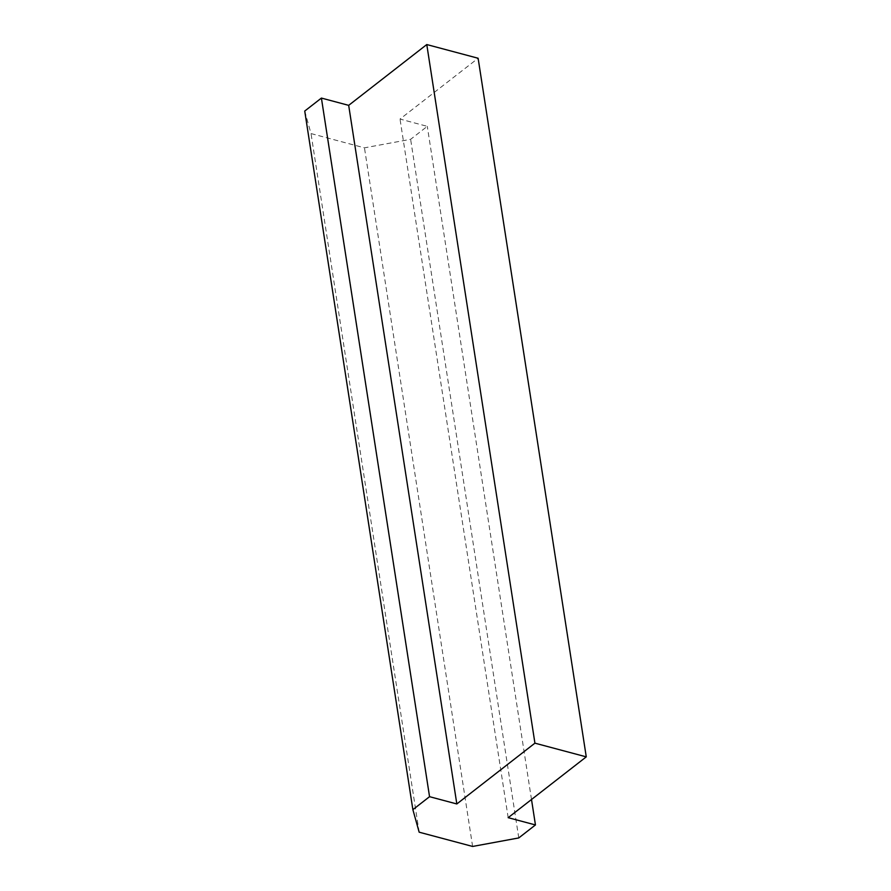 <?xml version="1.0" encoding="UTF-8"?>
<svg xmlns="http://www.w3.org/2000/svg" width="891" height="891" viewBox="0 0 891 891"><rect width="100%" height="100%" fill="white"/><g stroke="black" fill="none" stroke-linecap="round" stroke-linejoin="round"><path stroke-width="0.67" stroke-dasharray="4.46 3.34" d="M304.733 111.052L311.015 133.572L364.464 147.839L410.628 139.319L427.29 126.344L400.014 119.06L478.122 58.249M419.16 832.183L311.015 133.572M472.62 846.45L364.464 147.839M518.774 837.93L410.628 139.319M531.504 799.494L427.29 126.344M508.171 817.671L400.014 119.06"/><path stroke-width="1.34" d="M535.446 824.943L508.171 817.671L586.267 756.86L534.923 743.161L456.827 803.96L429.551 796.677L412.878 809.663L419.16 832.183L472.62 846.45L518.774 837.93L535.446 824.943L531.504 799.494M412.878 809.663L304.733 111.052L321.406 98.077L348.682 105.35L426.778 44.55L478.122 58.249L586.267 756.86M534.923 743.161L426.778 44.55M456.827 803.96L348.682 105.35M429.551 796.677L321.406 98.077"/></g></svg>
